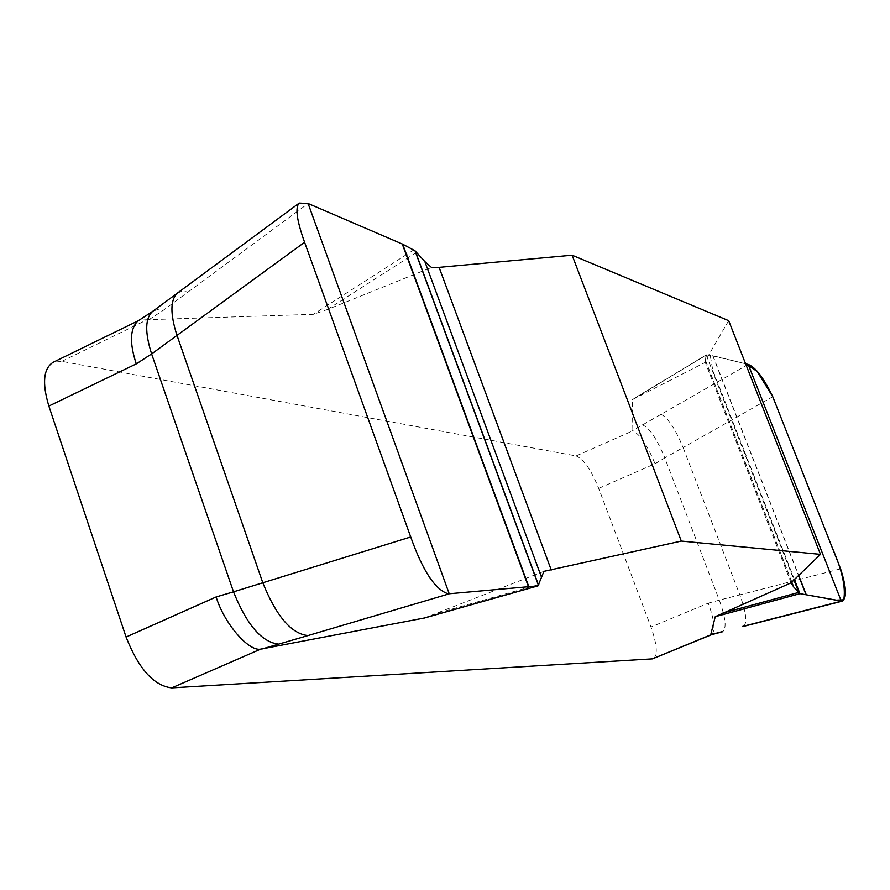 <?xml version="1.0" encoding="UTF-8"?>
<svg xmlns="http://www.w3.org/2000/svg" width="890" height="890" viewBox="0 0 890 890"><rect width="100%" height="100%" fill="white"/><g stroke="black" fill="none" stroke-linecap="round" stroke-linejoin="round"><path stroke-width="0.67" stroke-dasharray="4.45 3.34" d="M543.935 571.358L424.374 618.005M728.676 320.667L705.559 360.461L705.247 362.375L632.278 399.71L632.857 430.827L576.119 455.936L61.811 361.362L53.166 362.286M61.811 361.362L147.15 319.732L313.369 314.326L327.353 309.531L431.528 267.478M147.15 319.732L139.307 320.233L137.928 320.99M653.416 658.644C657.899 655.029 657.087 644.482 650.968 627.016L598.714 488.376C591.138 469.853 583.606 459.04 576.119 455.936M711.544 634.703C715.593 630.932 714.503 620.419 708.295 603.153L650.968 627.016M598.714 488.376L655.018 463.768C647.419 445.356 640.032 434.376 632.857 430.827M655.018 463.768L664.819 457.95L719.309 600.138L708.295 603.153M794.303 579.201L712.734 370.029L710.209 355.288L745.609 363.765L712.923 355.722L706.315 354.865L639.554 395.538M748.234 364.422L632.623 430.615M705.959 355.499L705.247 362.375M660.769 414.284C667.656 417.165 675.098 428.268 683.108 447.57L772.776 396.718M840.594 568.832L739.824 594.843C746.31 612.843 747.5 623.367 743.373 626.427M642.291 424.819C649.322 427.612 656.831 438.648 664.819 457.95L683.108 447.57L739.824 594.843L719.309 600.138C725.728 618.06 726.819 628.596 722.58 631.733M539.162 584.385L436.756 613.388M327.353 309.531L416.576 252.326M177.511 292.999L182.261 291.219L188.09 292.009L163.326 310.276L157.697 309.553L153.013 311.122M188.09 292.009L308.107 203.499M632.278 399.71L706.794 354.787M413.783 249.901L313.369 314.326M148.697 319.844L163.326 310.276M705.559 360.461L791.744 581.626M705.147 359.76L791.644 581.726M706.182 354.976L793.802 579.679M706.26 354.91L793.869 579.613M712.723 355.689L798.452 575.263M712.923 355.722L798.597 575.129M706.315 354.865L633.513 398.764M791.099 582.761L705.203 362.274"/><path stroke-width="1.33" d="M551.255 570.034L439.093 267.345L431.528 267.478L424.853 261.582L414.996 250.78L402.68 244.172L308.107 203.499L449.239 593.808L307.996 635.571C291.375 633.847 276.3 616.247 262.806 582.772L410.724 536.97C422.761 570.902 435.277 589.859 448.282 593.841L538.005 585.865L543.935 571.358L681.317 541.076L820.491 554.37L791.099 582.761L793.68 586.955L799.943 593.663L842.14 601.173C847.035 598.158 846.524 587.378 840.594 568.832L772.776 396.718C764.009 378.439 755.955 367.715 748.612 364.544L745.609 363.765L757.101 371.353L772.809 396.795L832.417 548.084C842.118 570.223 845.901 587.456 843.753 599.793L836.01 600.16L799.943 593.663L794.303 579.201M424.374 618.005L260.726 649.122L171.726 687.87L652.437 658.867L711.466 634.737M652.437 658.867L710.698 634.87L715.249 616.692L791.121 582.805M439.093 267.345L572.114 255.208L728.676 320.667L820.491 554.37M138.473 320.645L53.166 362.286C43.399 368.505 41.964 383.101 48.861 406.062L126.08 637.04C138.595 668.824 153.814 685.767 171.726 687.87M126.08 637.04L216.148 596.945C223.902 622.933 248.577 651.814 260.726 649.122M177.511 292.999L153.013 311.122L137.928 320.99C129.94 328.655 129.395 342.95 136.281 363.888L48.861 406.062M216.148 596.945L233.514 591.839L151.623 353.931L136.281 363.888M722.88 613.043L798.363 592.518M742.327 626.493L841.295 601.195L748.234 364.422M307.996 635.571L262.216 648.932M308.107 203.499L299.218 203.076C294.979 207.403 296.771 220.464 304.591 242.258L177.01 335.397C170.168 314.159 170.235 300.108 177.221 293.233M304.591 242.258L410.724 536.97M278.993 644.149C262.06 642.558 246.897 625.125 233.514 591.839L262.806 582.772L177.01 335.397L151.623 353.931C144.736 332.259 145.103 318.064 152.702 311.344M681.317 541.076L572.114 255.208M799.943 593.663L715.249 616.692M710.509 634.781L721.467 631.833M422.505 618.528L537.76 585.909M791.644 581.726L793.68 586.955M793.802 579.679L799.098 593.263M793.869 579.613L799.231 593.363M798.452 575.263L805.951 594.464M798.597 575.129L806.151 594.498M541.376 576.876L424.853 261.582M538.661 585.398L415.23 250.991M538.539 585.531L414.996 250.78M528.76 586.532L402.68 244.172M528.404 586.555L402.258 243.971M743.295 626.449L842.14 601.173M538.005 585.865L423.24 618.35M177.511 293.01L299.218 203.076M711.31 634.781L722.491 631.767"/></g></svg>
